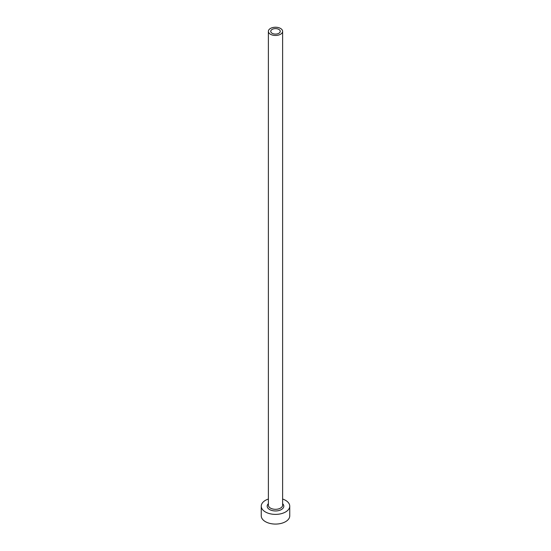 <?xml version="1.0" encoding="UTF-8"?>
<svg xmlns="http://www.w3.org/2000/svg" width="551" height="551" viewBox="0 0 551 551"><rect width="100%" height="100%" fill="white"/><g stroke="black" fill="none" stroke-linecap="round" stroke-linejoin="round"><path stroke-width="0.83" d="M278.854 29.41A4.745 2.741 0 0 0 273.682 28.817A4.745 2.741 0 0 0 270.755 31.345A4.745 2.741 0 0 0 272.146 33.287A4.745 2.741 0 0 0 277.318 33.88A4.745 2.741 0 0 0 280.245 31.345A4.745 2.741 0 0 0 278.854 29.41M270.465 34.258A7.122 4.112 0 0 0 278.227 35.147A7.122 4.112 0 0 0 282.622 31.345A7.122 4.112 0 0 0 280.535 28.438A7.122 4.112 0 0 0 272.773 27.55A7.122 4.112 0 0 0 268.378 31.345A7.122 4.112 0 0 0 270.465 34.258M268.378 499.041A14.243 8.224 0 0 0 261.257 506.162A14.243 8.224 0 0 0 265.43 511.975A14.243 8.224 0 0 0 280.948 513.759A14.243 8.224 0 0 0 289.743 506.162A14.243 8.224 0 0 0 285.57 500.349A14.243 8.224 0 0 0 282.622 499.041M261.257 506.162L261.257 515.853A14.243 8.224 0 0 0 265.43 521.666A14.243 8.224 0 0 0 280.948 523.45A14.243 8.224 0 0 0 289.743 515.853L289.743 506.162M282.622 503.69A8.306 4.794 180 0 1 280.617 509.944A8.306 4.794 180 0 1 269.625 509.558A8.306 4.794 180 0 1 268.378 503.69M268.378 31.345L268.378 505.191A7.122 4.112 0 0 0 270.465 508.105A7.122 4.112 0 0 0 278.227 508.993A7.122 4.112 0 0 0 282.622 505.191L282.622 31.345"/></g></svg>
